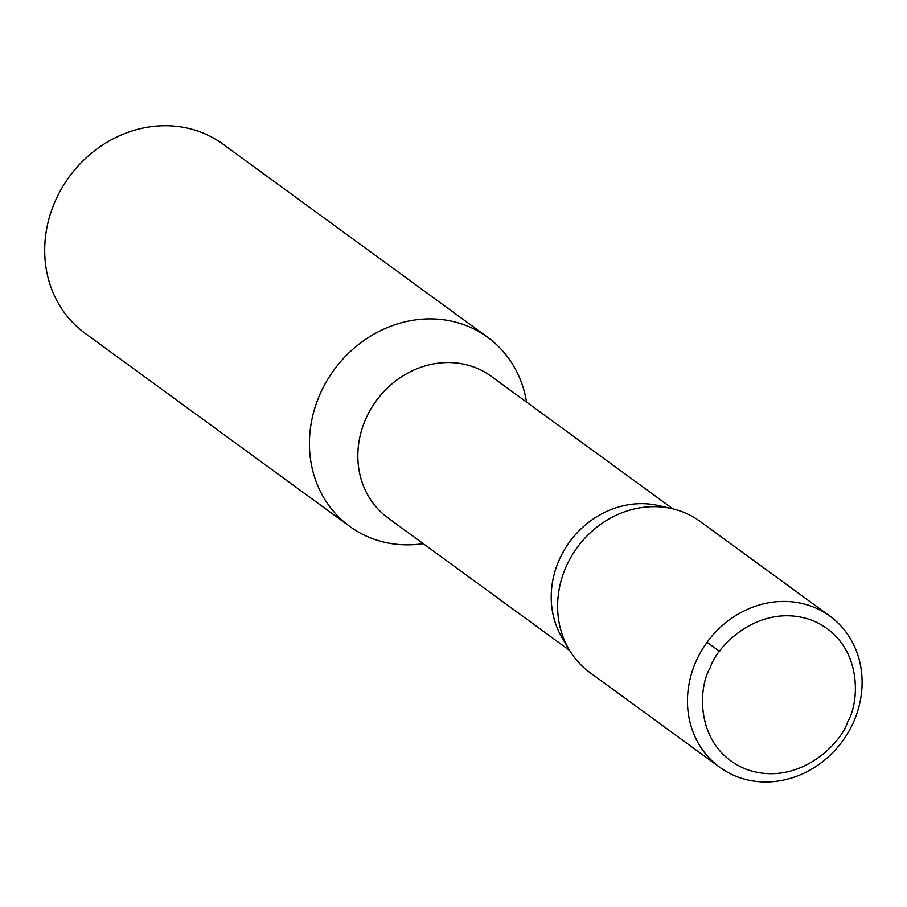 <?xml version="1.0" encoding="UTF-8"?>
<svg xmlns="http://www.w3.org/2000/svg" width="907" height="907" viewBox="0 0 907 907"><rect width="100%" height="100%" fill="white"/><g stroke="black" fill="none" stroke-linecap="round" stroke-linejoin="round"><path stroke-width="1.36" d="M670.262 508.294L658.641 505.607A87.628 78.558 126.1 0 0 559.086 560.163A87.628 78.558 126.1 0 0 562.136 637.848L568.247 648.097M672.926 508.884L491.299 376.36A87.628 78.558 126.1 0 0 365.702 419.057A87.628 78.558 126.1 0 0 388.003 517.92L569.63 650.455M526.548 402.073A117.037 104.917 126.1 0 0 487.694 337.313A117.037 104.917 126.1 0 0 319.944 394.352A117.037 104.917 126.1 0 0 349.717 526.4A117.037 104.917 126.1 0 0 423.24 543.644M487.694 337.313L222.963 144.145A117.037 104.917 126.1 0 0 55.214 201.173A117.037 104.917 126.1 0 0 84.986 333.22L349.717 526.4M719.67 767.231L589.799 672.461A93.512 83.829 -53.9 0 1 566.013 566.954A93.512 83.829 -53.9 0 1 700.045 521.389L829.905 616.148A93.512 83.829 -53.9 0 1 842.512 741.11A93.512 83.829 -53.9 0 1 719.67 767.231A93.512 83.829 -53.9 0 1 695.873 661.725L695.873 661.725A93.512 83.829 -53.9 0 1 829.905 616.148M710.09 667.926C717.052 645.092 760.78 601.534 812.196 620.365C862.716 641.215 860.301 700.85 847.807 721.53C840.857 744.364 797.117 787.922 745.701 769.091C695.181 748.241 697.596 688.606 710.09 667.926M719.648 651.453L707.075 642.281"/></g></svg>
